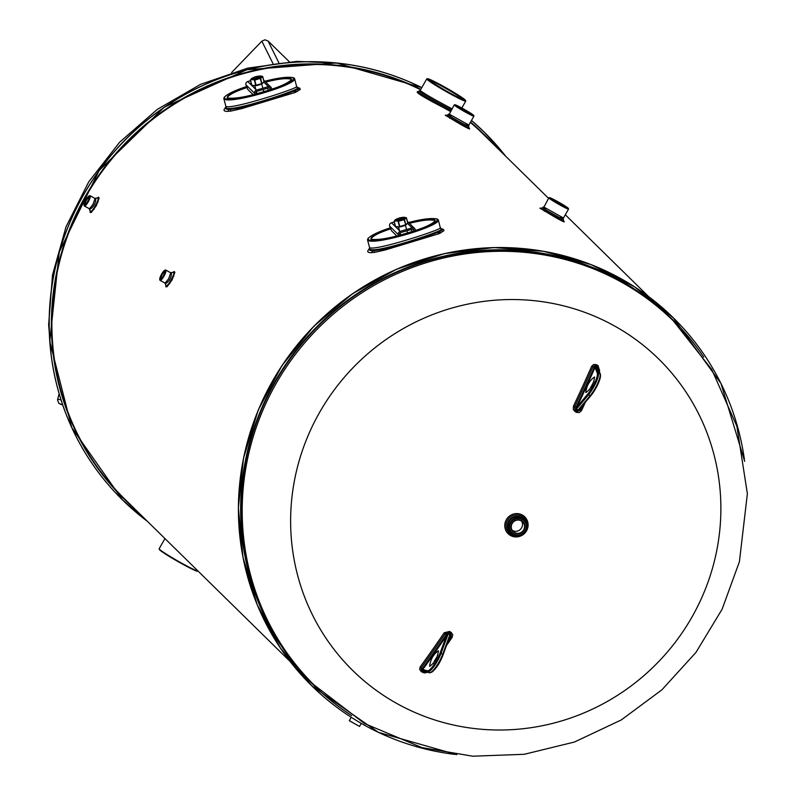 <?xml version="1.0" encoding="UTF-8"?>
<svg xmlns="http://www.w3.org/2000/svg" width="796" height="796" viewBox="0 0 796 796"><rect width="100%" height="100%" fill="white"/><g stroke="black" fill="none" stroke-linecap="round" stroke-linejoin="round"><path stroke-width="1.19" d="M269.386 87.839L270.6 89.858L271.874 89.48L270.6 89.858M263.665 80.107L270.899 87.212A2.667 2.587 134.5 0 1 271.575 88.366L271.874 89.48M268.909 90.157L267.058 88.336M250.501 80.704L247.755 81.51L256.491 90.097A2.667 2.587 134.5 0 0 254.63 93.371L245.894 84.784L247.715 89.371L253.118 94.674M254.63 93.371L254.929 94.485L256.242 94.525L254.352 94.366M270.302 88.744A1.333 1.294 134.5 0 0 268.69 87.858L256.829 91.351A1.333 1.294 134.5 0 0 255.904 92.993L256.203 94.107M270.033 89.789L270.65 90.276M256.491 90.097L268.351 86.595L263.884 82.197M270.899 87.212A2.667 2.587 134.5 0 0 268.351 86.595M245.894 84.784A2.667 2.587 -45.5 0 1 247.755 81.51M259.118 76.545A3.562 0.736 165 0 1 259.675 76.655A3.562 0.736 165 0 1 259.745 76.715A3.562 0.736 165 0 1 259.795 76.794A3.562 0.736 165 0 1 256.76 78.366A3.562 0.736 165 0 1 252.969 78.704A3.562 0.736 165 0 1 252.919 78.635A3.562 0.736 165 0 1 252.959 78.456A3.562 0.736 165 0 1 253.387 78.078M259.098 76.346A3.015 0.627 -15 0 0 259.038 76.307A3.015 0.627 -15 0 0 256.063 76.595A3.015 0.627 -15 0 0 253.337 77.839A3.015 0.627 -15 0 0 256.252 77.839A3.015 0.627 -15 0 0 259.098 76.346M259.277 76.436A4 0.826 165 0 1 260.183 76.625A4 0.826 165 0 1 260.192 76.904A4 0.826 165 0 1 256.581 78.545A4 0.826 165 0 1 252.631 78.933A4 0.826 165 0 1 252.561 78.874A4 0.826 165 0 1 253.198 78.068M258.173 76.217A5.333 1.104 165 0 1 259.665 76.028A5.333 1.104 165 0 1 261.446 76.247A5.333 1.104 165 0 1 254.869 79.222A5.333 1.104 165 0 1 252.65 77.909A5.333 1.104 165 0 1 254.043 77.321M262.003 83.779A5.333 1.104 165 0 1 261.775 83.898A5.333 1.104 165 0 1 254.76 85.779A5.333 1.104 165 0 1 254.68 85.779M252.471 77.998L250.581 79.739L254.541 79.719L260.75 78.237L254.72 80.088L256.103 85.252L261.645 83.62L264.043 81.749L261.735 83.898L254.939 85.759L251.874 85.341L256.103 85.56M261.775 83.898L260.75 78.237L262.66 76.575L259.745 76.028M260.392 77.958L262.501 76.326M254.541 79.719L250.531 79.69M251.765 85.222L250.412 80.167M264.043 81.749L262.551 76.466M261.735 83.898L260.173 78.058M255.834 85.61L254.262 79.759M413.094 229.119L414.308 231.139L415.582 230.76L414.308 231.139M407.373 221.387L414.607 228.492A2.667 2.587 134.5 0 1 415.283 229.646L415.582 230.76M412.617 231.437L410.766 229.616M394.209 221.984L391.473 222.79L400.209 231.377A2.667 2.587 134.5 0 0 398.338 234.651L389.602 226.064L391.423 230.651L396.826 235.954M398.338 234.651L398.637 235.765L399.95 235.805L398.06 235.646M414.01 230.024A1.333 1.294 134.5 0 0 412.408 229.139L400.547 232.631A1.333 1.294 134.5 0 0 399.612 234.273L399.91 235.387M413.741 231.069L414.358 231.556M400.209 231.377L412.069 227.875L407.592 223.477M414.607 228.492A2.667 2.587 134.5 0 0 412.069 227.875M389.602 226.064A2.667 2.587 -45.5 0 1 391.473 222.79M402.985 217.716A4 0.826 165 0 1 403.89 217.905A4 0.826 165 0 1 403.9 218.184A4 0.826 165 0 1 400.288 219.825A4 0.826 165 0 1 396.348 220.213A4 0.826 165 0 1 396.269 220.154A4 0.826 165 0 1 396.905 219.348M401.88 217.497A5.333 1.104 165 0 1 403.383 217.308A5.333 1.104 165 0 1 405.154 217.527A5.333 1.104 165 0 1 398.587 220.502A5.333 1.104 165 0 1 396.358 219.189A5.333 1.104 165 0 1 397.751 218.601M405.711 225.059A5.333 1.104 165 0 1 405.482 225.178A5.333 1.104 165 0 1 398.468 227.049A5.333 1.104 165 0 1 398.398 227.059M396.179 219.278L394.289 221.019L398.249 220.999L404.458 219.517L398.438 221.368L399.821 226.532L405.851 224.681L407.761 223.029L405.661 225.079L399.811 226.84L395.582 226.621L399.811 226.84M403.88 219.338L405.861 224.989L404.458 219.517L406.378 217.855L403.453 217.308M404.099 219.238L406.209 217.606M398.249 220.999L394.239 220.97M395.473 226.502L394.12 221.447M407.761 223.029L406.259 217.746M399.542 226.89L397.97 221.039M402.826 217.825A3.562 0.736 165 0 1 403.383 217.935A3.562 0.736 165 0 1 403.453 217.985A3.562 0.736 165 0 1 403.502 218.064A3.562 0.736 165 0 1 400.468 219.646A3.562 0.736 165 0 1 396.677 219.985A3.562 0.736 165 0 1 396.627 219.905A3.562 0.736 165 0 1 396.667 219.736A3.562 0.736 165 0 1 397.105 219.358M402.806 217.626A3.015 0.627 -15 0 0 402.746 217.587A3.015 0.627 -15 0 0 399.771 217.875A3.015 0.627 -15 0 0 397.045 219.119A3.015 0.627 -15 0 0 399.96 219.119A3.015 0.627 -15 0 0 402.806 217.626M450.048 636.88L449.491 637.487L451.133 636.899L451.143 632.362L452.725 634.611L452.198 637.258A410.119 94.406 118.9 0 1 446.546 645.486M427.243 672.232L425.084 672.948L422.915 672.501A345.404 19.8 -151.9 0 0 422.099 672.043A345.404 19.8 -151.9 0 0 421.273 671.595L419.671 669.446L420.159 666.958A410.119 94.406 -61.1 0 0 444.218 632.74M425.004 671.655L429.472 672.779A14.676 3.383 -61.1 0 0 442.735 654.143L449.84 634.86A338.608 275.316 -131.9 0 1 449.014 634.402A338.608 275.316 -131.9 0 1 448.188 633.944L441.074 653.227L443.133 654.74L450.715 633.079A336.738 273.794 -131.9 0 1 449.889 632.631A336.738 273.794 -131.9 0 1 449.063 632.173L445.223 633.646L444.228 632.75L449.491 631.457A336.101 273.277 48.1 0 0 450.317 631.905A336.101 273.277 48.1 0 0 451.143 632.362M573.448 406.169A410.119 94.406 -61.1 0 0 591.677 366.25L593.657 364.478L596.343 364.668A345.404 62.675 31.4 0 0 597.159 365.115A345.404 62.675 31.4 0 0 597.985 365.573L599.677 370.767A1.781 0.627 23.7 0 1 598.801 370.06L598.731 369.971M585.438 402.179A410.119 94.406 118.9 0 1 581.428 410.696L579.339 412.547L576.593 412.418A336.101 247.964 -166.1 0 0 574.941 411.502L573.319 409.482L573.438 406.169L574.672 406.696L574.941 411.502M450.486 111.5L443.243 107.46C423.213 97.162 414.746 91.888 417.82 91.649C420.477 94.425 431.472 100.873 450.775 110.982M468.645 127.917C471.332 130.096 468.536 128.852 460.277 124.196L445.262 115.211L446.526 115.221M563.269 220.84C565.956 223.019 563.17 221.776 554.902 217.119L539.887 208.134L541.151 208.144M96.823 198.154L98.565 197.149L99.172 198.075L96.356 205.637L91.401 212.353L90.217 212.532L90.077 210.452M172.523 272.501L174.264 271.496L174.871 272.421L172.055 279.983L167.1 286.689L165.916 286.868L165.777 284.799M440.914 228.512L443.511 229.457L443.969 230.691L439.143 233.666L385.582 249.864L374.677 252.372L369.871 252.69L368.21 252.213L367.643 251.198L369.652 247.984M297.207 87.252L299.803 88.197L300.261 89.431L295.435 92.396L241.865 108.574L230.959 111.072L226.154 111.39L224.502 110.913L223.925 109.898L225.945 106.694M278.829 62.715L268.053 41.004L264.959 39.8L261.854 41.173L272.909 63.441M268.053 41.004L289.356 61.77M261.854 41.173L231.586 72.545M440.894 232.9L438.944 232.402M372.419 251.347L371.434 252.72M297.187 91.639L295.236 91.142M228.701 110.057L227.716 111.43M61.023 399.9L57.69 399.124L57.541 399.97L58.914 403.423L62.665 404.846L60.775 404.408M57.69 399.124L59.133 393.731M512.276 530.385A6.736 6.547 134.5 0 0 521.48 521.012M512.156 523.539A6.736 6.547 134.5 0 0 522.574 531.29A6.736 6.547 134.5 0 0 522.624 521.897A6.736 6.547 134.5 0 0 512.156 523.539M510.266 522.494A8.965 8.706 -45.5 0 1 524.186 520.315A8.965 8.706 -45.5 0 1 525.539 530.912A8.965 8.706 -45.5 0 1 511.629 533.101A8.965 8.706 -45.5 0 1 510.266 522.494M511.858 523.41A7.184 6.975 -45.5 0 1 524.116 523.072A7.184 6.975 -45.5 0 1 517.967 533.857A7.184 6.975 -45.5 0 1 511.858 523.41M510.724 522.783A8.517 8.268 134.5 0 0 513.768 534.166A8.517 8.268 134.5 0 0 525.241 530.783A8.517 8.268 134.5 0 0 522.186 519.4A8.517 8.268 134.5 0 0 510.724 522.783M163.349 275.774A4.587 1.055 118.9 0 1 160.643 279.038A4.587 1.055 118.9 0 1 161.787 274.242A4.587 1.055 118.9 0 1 164.941 271.227A4.587 1.055 118.9 0 1 163.349 275.774M163.498 275.923A5.482 1.264 -61.1 0 0 164.881 270.202A5.482 1.264 -61.1 0 0 161.469 274.401A5.482 1.264 -61.1 0 0 159.737 279.525A5.482 1.264 -61.1 0 0 163.498 275.923M87.65 201.438A4.587 1.055 118.9 0 1 84.933 204.691A4.587 1.055 118.9 0 1 86.087 199.905A4.587 1.055 118.9 0 1 89.242 196.891A4.587 1.055 118.9 0 1 87.65 201.438M87.799 201.587A5.482 1.264 -61.1 0 0 89.172 195.866A5.482 1.264 -61.1 0 0 85.769 200.065A5.482 1.264 -61.1 0 0 84.038 205.189A5.482 1.264 -61.1 0 0 87.799 201.587M462.745 108.634A9.104 0.567 -150.3 0 1 472.177 114.694A9.104 0.567 -150.3 0 1 464.685 111.032A9.104 0.567 -150.3 0 1 456.536 105.878A9.104 0.567 -150.3 0 1 456.387 105.679A9.104 0.567 -150.3 0 1 462.745 108.634M462.446 108.336A10.885 0.677 29.7 0 0 454.884 104.734A10.885 0.677 29.7 0 0 463.959 110.743A10.885 0.677 29.7 0 0 473.759 115.5A10.885 0.677 29.7 0 0 473.58 115.271A10.885 0.677 29.7 0 0 462.446 108.336M454.237 104.923L449.312 114.176L468.834 125.081L473.918 116.156A11.333 0.706 -150.3 0 1 464.874 111.798A11.333 0.706 -150.3 0 1 454.416 105.221A11.333 0.706 -150.3 0 1 454.237 104.923A11.333 0.706 -150.3 0 1 454.277 104.903L454.884 104.734M557.369 201.557A9.104 0.567 -150.3 0 1 566.802 207.617A9.104 0.567 -150.3 0 1 559.309 203.955A9.104 0.567 -150.3 0 1 551.16 198.801A9.104 0.567 -150.3 0 1 551.011 198.612A9.104 0.567 -150.3 0 1 557.369 201.557M557.071 201.259A10.885 0.677 29.7 0 0 549.509 197.657A10.885 0.677 29.7 0 0 558.583 203.676A10.885 0.677 29.7 0 0 568.384 208.423A10.885 0.677 29.7 0 0 568.205 208.194A10.885 0.677 29.7 0 0 557.071 201.259M548.862 197.856L543.937 207.099L563.459 218.005L568.543 209.079A11.333 0.706 -150.3 0 1 559.498 204.731A11.333 0.706 -150.3 0 1 549.041 198.144A11.333 0.706 -150.3 0 1 548.862 197.856A11.333 0.706 -150.3 0 1 548.902 197.826L549.509 197.657M164.971 271.605A4.139 0.955 -61.1 0 0 164.951 271.595A4.139 0.955 -61.1 0 0 162.245 274.53A4.139 0.955 -61.1 0 0 160.951 278.849A4.139 0.955 -61.1 0 0 160.971 278.859M565.857 207.328A8.666 0.537 29.7 0 0 558.971 203A8.666 0.537 29.7 0 0 551.737 199.279M89.261 197.259A4.139 0.955 -61.1 0 0 89.252 197.249A4.139 0.955 -61.1 0 0 86.545 200.184A4.139 0.955 -61.1 0 0 85.252 204.512A4.139 0.955 -61.1 0 0 85.272 204.522M84.386 206.064L89.46 208.741L92.963 204.413L95.062 198.502L90.107 195.697A5.92 1.363 118.9 0 1 88.257 201.866A5.92 1.363 118.9 0 1 84.386 206.064A5.92 1.363 118.9 0 1 84.187 205.766A5.92 1.363 118.9 0 1 84.147 205.408M89.421 195.836A5.92 1.363 118.9 0 1 89.739 195.687A5.92 1.363 118.9 0 1 90.107 195.697M160.096 280.411L165.08 283.097L168.662 278.749L170.762 272.839L165.807 270.033A5.92 1.363 118.9 0 1 163.956 276.212A5.92 1.363 118.9 0 1 160.096 280.411A5.92 1.363 118.9 0 1 159.887 280.102A5.92 1.363 118.9 0 1 159.857 279.754M165.12 270.182A5.92 1.363 118.9 0 1 165.449 270.023A5.92 1.363 118.9 0 1 165.807 270.033M164.961 538.574L159.16 548.742A22.437 1.403 29.7 0 0 159.15 548.842A22.437 1.403 29.7 0 0 159.528 549.33A22.437 1.403 29.7 0 0 179.458 561.936A22.437 1.403 29.7 0 0 198.025 571.04M198.035 571.05L197.458 571.2A21.999 1.373 -150.3 0 1 179.379 562.364A21.999 1.373 -150.3 0 1 159.688 549.927A21.999 1.373 -150.3 0 1 159.319 549.449L159.15 548.842M471.232 114.405A8.666 0.537 29.7 0 0 464.347 110.067A8.666 0.537 29.7 0 0 457.113 106.346M465.58 100.445A21.999 1.373 29.7 0 0 465.222 99.968A21.999 1.373 29.7 0 0 445.531 87.52A21.999 1.373 29.7 0 0 427.442 78.695A21.999 1.373 29.7 0 0 445.79 90.834A21.999 1.373 29.7 0 0 465.58 100.445L465.75 101.042A22.437 1.403 -150.3 0 1 465.74 101.142A22.437 1.403 -150.3 0 1 445.561 91.242A22.437 1.403 -150.3 0 1 426.755 78.903L420.159 90.475C424.178 93.61 434.795 99.719 452.019 108.803M426.755 78.903A22.437 1.403 -150.3 0 1 426.845 78.854L427.442 78.695M462.595 99.182A18.885 1.184 29.7 0 0 462.347 98.893A18.885 1.184 29.7 0 0 443.034 86.873A18.885 1.184 29.7 0 0 430.049 80.615M462.944 98.714A19.323 1.204 -150.3 0 1 463.192 99.261A19.323 1.204 -150.3 0 1 447.302 91.5A19.323 1.204 -150.3 0 1 429.999 80.565A19.323 1.204 -150.3 0 1 429.681 80.147A19.323 1.204 -150.3 0 1 444.596 87.192A19.323 1.204 -150.3 0 1 462.944 98.714M351.155 717.236L349.354 720.718L359.523 726.44L361.285 723.385M359.523 726.44L349.255 720.589M434.845 221.358L434.696 220.502C430.178 219.248 421.751 220.203 409.403 223.377M390.886 228.76C379.334 232.531 372.687 235.915 370.956 238.909L371.235 239.317M367.523 239.875L369.603 247.646C374.717 251.108 435.482 231.646 440.387 228.094L438.347 219.955C440.098 226.054 378.438 244.422 368.538 240.72L367.523 239.875L367.911 238.691M437.442 219.139L438.347 219.955M390.209 227.865C378.866 231.556 371.473 235.089 368.041 238.442L368.827 240.163C375.195 241.029 385.115 239.666 398.587 236.094M399.95 235.735L414.298 231.497M415.611 231.059C430.527 226.173 437.72 222.154 437.203 218.99C431.581 217.845 422.019 219.029 408.527 222.522M409.005 222.98C421.691 219.716 430.347 218.721 434.974 220.004L435.014 221.119C431.959 224.064 425.462 227.188 415.502 230.472M413.83 231.039L399.851 235.178M398.119 235.626C385.543 238.969 376.488 240.153 370.966 239.188C370.717 236.322 377.294 232.701 390.677 228.323M291.137 80.078L290.988 79.222C286.47 77.968 278.043 78.923 265.695 82.097M247.178 87.48C235.626 91.251 228.979 94.634 227.238 97.629L227.527 98.037M223.815 98.595L225.885 106.346C230.999 109.808 291.774 90.376 296.679 86.834L294.639 78.675C296.381 84.774 234.73 103.142 224.83 99.44L223.815 98.595L224.203 97.41M293.734 77.859L294.639 78.675M246.501 86.585C235.158 90.276 227.765 93.809 224.333 97.162L225.119 98.883C231.487 99.749 241.407 98.386 254.879 94.814M256.232 94.455L270.59 90.217M271.904 89.779C286.819 84.893 294.013 80.874 293.495 77.709C287.873 76.565 278.311 77.749 264.819 81.242M265.287 81.699C277.973 78.436 286.64 77.441 291.266 78.724L291.306 79.839C288.251 82.784 281.744 85.908 271.794 89.192M270.123 89.759L256.143 93.898M254.412 94.346C241.835 97.689 232.78 98.873 227.258 97.908C227.009 95.042 233.586 91.421 246.969 87.043M296.619 86.963L297.744 88.346C292.689 92.127 224.671 114.574 225.935 106.933L226.064 106.694M225.775 107.301L225.537 107.709C224.074 115.639 292.898 92.873 298.47 88.943L296.709 86.426M440.327 228.223L441.452 229.606C436.397 233.397 368.389 255.874 369.652 248.223L369.782 247.994M369.493 248.601L369.254 249.009C367.792 256.939 436.616 234.133 442.178 230.203L440.417 227.686M543.758 206.791L541.36 208.433C543.419 210.353 564.822 222.054 563.677 220.87L563.279 219.278C564.314 220.323 544.822 209.676 542.912 207.935L545.837 208.542M560.812 217.248L563.279 219.278L563.459 218.005M449.133 113.868L446.735 115.51C448.795 117.43 470.197 129.131 469.053 127.947L468.655 126.355C469.69 127.39 450.198 116.753 448.287 115.012L451.213 115.609M466.187 124.325L468.655 126.355L468.834 125.081M451.392 109.908C432.855 100.187 422.169 93.938 419.323 91.172L420.656 91.271M170.832 273.177L171.488 272.809C171.458 277.505 169.458 281.157 165.488 283.744L165.449 282.958M164.891 283.058L165.906 285.257C166.722 289.197 176.851 270.919 172.981 272.351L172.981 272.361M95.132 198.841L95.789 198.473C95.759 203.169 93.759 206.811 89.789 209.408L89.749 208.612M89.192 208.711L90.207 210.91C91.023 214.86 101.152 196.582 97.281 198.015L94.913 198.333M598.781 370.1A410.646 94.525 -61.1 0 0 598.801 370.06L597.746 366.25A346.051 62.794 -148.6 0 1 596.92 365.802A346.051 62.794 -148.6 0 1 596.095 365.344L595.07 367.404A413.074 95.082 118.9 0 1 577.06 406.836L575.349 410.766A336.738 248.432 13.9 0 1 576.175 411.214A336.738 248.432 13.9 0 1 577 411.671L580.582 409.95L579.926 409.194L577.617 410.696L576.593 412.418M594.582 377.055C593.756 383.772 590.861 388.945 585.896 392.567L585.786 392.488C586.612 385.771 589.508 380.597 594.473 376.976L594.582 377.055M593.995 381.443L589.408 389.771M449.491 631.457L446.228 636.392L446.297 634.81L448.516 633.218A337.783 274.65 48.1 0 0 449.342 633.676A337.783 274.65 48.1 0 0 450.168 634.133L450.058 636.86M446.457 635.815A413.074 95.082 118.9 0 1 422.696 669.605L422.517 670.501A347.981 19.95 28.1 0 1 424.178 671.416L424.626 671.525M438.417 650.839C437.591 657.556 434.696 662.73 429.731 666.351L429.621 666.272C430.447 659.556 433.342 654.382 438.317 650.76L438.417 650.839M437.83 655.227L433.243 663.556M577.418 406.378L587.936 393.861A13.87 3.194 -61.1 0 0 597.279 373.125A0.806 0.766 158.4 0 1 598.383 372.827A14.676 3.383 118.9 0 1 588.493 394.766L576.404 409.164A338.608 249.815 13.9 0 1 578.055 410.079L590.154 395.682A14.676 3.383 -61.1 0 0 600.045 373.742A0.806 0.766 158.4 0 1 600.373 374.12C600.741 379.274 597.587 386.458 590.901 395.672A0.806 0.507 -139.9 0 0 590.97 395.532A13.87 3.194 118.9 0 0 600.313 374.797A0.806 0.766 158.4 0 0 600.373 374.12L597.547 367.463A347.981 63.143 -148.6 0 1 596.721 367.006A347.981 63.143 -148.6 0 1 595.886 366.548L598.383 372.827L600.045 373.742L598.184 369.195M577.06 406.836L576.165 407.144L575.956 409.781A337.783 249.208 -166.1 0 1 576.792 410.238A337.783 249.208 -166.1 0 1 577.617 410.696L590.901 395.672A0.806 0.507 -139.9 0 1 590.154 395.682L588.493 394.766A0.806 0.507 -139.9 0 1 587.936 393.861M422.915 672.501L423.88 671.555A347.126 19.9 -151.9 0 0 423.044 671.098A347.126 19.9 -151.9 0 0 422.218 670.64L421.701 671.098A346.051 19.84 28.1 0 1 422.527 671.555A346.051 19.84 28.1 0 1 423.353 672.003L426.099 671.933M422.865 669.585L427.502 670.779A13.87 3.194 -61.1 0 0 440.039 653.168L441.074 653.227A14.676 3.383 118.9 0 1 427.81 671.864L422.218 670.64L422.129 668.988A411.83 94.794 -61.1 0 0 446.228 634.711L446.297 634.81M420.159 666.958A1.781 0.836 -144 0 1 421.193 667.824L422.129 668.988M446.228 634.711L445.223 633.646A410.646 94.525 118.9 0 1 421.193 667.824L421.273 671.595M596.343 364.668L592.891 366.807L591.677 366.25M594.323 367.105L592.891 366.807A410.646 94.525 118.9 0 1 574.672 406.696L576.055 407.104A411.83 94.794 -61.1 0 0 594.323 367.105L595.905 366.13A347.126 62.993 31.4 0 0 596.741 366.588A347.126 62.993 31.4 0 0 597.567 367.046L597.985 365.573M422.696 669.605L422.208 669.068M448.048 641.407A410.646 94.525 -61.1 0 0 451.133 636.899L452.198 637.258M594.423 367.135L595.07 367.404M580.095 408.507L579.926 409.194L580.095 408.507M581.428 410.696L580.582 409.95A410.646 94.525 -61.1 0 0 582.742 405.393M250.491 80.167L251.874 85.341M394.199 221.447L395.582 226.621M510.574 535.529A11.841 11.502 -45.5 0 1 506.336 519.708A11.841 11.502 -45.5 0 1 522.295 514.992A11.841 11.502 -45.5 0 1 526.534 530.823A11.841 11.502 -45.5 0 1 510.574 535.529M613.706 325.514A218.313 212.015 -45.5 0 1 691.833 617.288A218.313 212.015 -45.5 0 1 397.801 704.042A218.313 212.015 -45.5 0 1 319.674 412.258A218.313 212.015 -45.5 0 1 613.706 325.514M421.78 87.64A257.944 250.491 -45.5 0 0 83.54 194.94A257.944 250.491 -45.5 0 0 122.674 500.097L147.399 521.32A257.944 250.491 -45.5 0 1 122.674 500.097L71.779 427.641L49.76 341.385L59.262 251.964L99.102 170.523L164.314 107.162L246.82 69.749L336.36 62.944L421.8 87.61A257.944 250.491 134.5 0 0 83.471 194.871A257.944 250.491 134.5 0 0 122.604 500.027A257.944 250.491 134.5 0 0 122.634 500.057M484.097 131.987A257.944 250.491 134.5 0 0 484.067 131.957A257.944 250.491 134.5 0 0 471.481 120.435A257.944 250.491 -45.5 0 1 484.137 132.027A257.944 250.491 -45.5 0 1 505.798 156.354L484.137 132.027L471.481 120.435M131.778 133.34A255.765 248.382 134.5 0 0 117.589 147.797M454.924 754.409A257.944 250.491 -45.5 0 1 311.923 685.953A257.944 250.491 -45.5 0 1 272.799 380.786A257.944 250.491 -45.5 0 1 673.386 317.873A257.944 250.491 134.5 0 0 673.317 317.803A257.944 250.491 134.5 0 0 272.73 380.717A257.944 250.491 134.5 0 0 311.853 685.883A257.944 250.491 134.5 0 0 311.893 685.913M456.775 754.648L378.389 732.33L311.923 685.953L280.441 648.083L257.188 604.671L242.989 557.309L238.372 507.818L243.526 458.098L258.252 410.059L281.983 365.543L313.803 326.28L352.489 293.754L396.557 269.217L444.327 253.626L493.948 247.566L543.519 251.277L591.13 264.62L634.959 287.087L673.386 317.873A257.944 250.491 -45.5 0 1 744.419 459.61M420.587 89.729A255.765 248.382 134.5 0 0 101.182 172.752A255.765 248.382 134.5 0 0 124.703 499.042L290.182 661.546M548.573 198.353L483.112 134.076A255.765 248.382 134.5 0 0 470.346 122.415M673.426 320.967L672.361 319.932A255.765 248.382 134.5 0 0 619.636 280.68A255.765 248.382 134.5 0 0 293.804 354.041A255.765 248.382 134.5 0 0 313.962 684.888L364.538 723.544L421.989 747.613L472.695 756.2L524.226 754.3L574.443 742.031L621.308 719.922L661.924 689.804L695.973 652.402L722.141 609.159L739.404 561.747L747.374 493.719L736.877 426.288L711.793 369.573L673.426 320.967A255.765 248.382 134.5 0 0 620.691 281.724A255.765 248.382 134.5 0 0 294.858 355.086A255.765 248.382 134.5 0 0 315.017 685.933M524.186 520.315L523.221 519.37A8.965 8.706 134.5 0 0 509.301 521.549A8.965 8.706 134.5 0 0 510.664 532.156L511.629 533.101M513.082 534.245A9.462 9.194 -45.5 0 1 517.36 516.226A9.462 9.194 -45.5 0 1 525.35 521.748M526.634 527.788A10.617 10.318 134.5 0 0 517.49 514.903A10.617 10.318 134.5 0 0 506.097 526.504A10.617 10.318 134.5 0 0 519.141 535.409M434.974 220.004L434.885 221.228M368.538 240.72L368.827 240.163M291.266 78.724L291.177 79.948M224.83 99.44L225.119 98.883M300.261 89.431L298.47 88.943M441.979 229.248L441.223 228.76M441.452 229.606L440.387 228.094M448.287 115.012L446.735 115.51M448.128 114.823L449.163 113.997M542.753 207.746L543.787 206.92M420.805 89.341A256.163 248.77 134.5 0 0 85.471 196.184A256.163 248.77 134.5 0 0 134.564 508.724M492.973 143.758A256.163 248.77 134.5 0 0 470.555 122.047M703.714 357.046A256.163 248.77 134.5 0 0 274.729 382.03A256.163 248.77 134.5 0 0 351.633 715.564M597.279 373.125L595.1 367.623M590.781 395.771L580.453 408.059M440.039 653.168L446.228 636.392M427.502 670.779A0.806 0.786 104.5 0 0 427.81 671.864L429.472 672.779A0.806 0.786 104.5 0 0 429.651 672.849L424.377 671.486M449.252 638.064L443.153 654.62M429.651 672.849C434.666 670.889 439.163 664.859 443.133 654.74L443.074 654.839A13.87 3.194 118.9 0 1 430.745 672.471M450.138 636.86A411.83 94.794 118.9 0 1 449.243 638.173M434.327 661.048A410.646 94.525 -61.1 0 0 436.895 657.426M580.582 407.95A411.83 94.794 118.9 0 1 579.966 409.263M591.139 387.204A410.646 94.525 -61.1 0 0 593.328 382.369M263.804 91.749L263.197 89.48M262.859 88.217L261.705 83.928M256.949 93.689L256.392 91.58M255.815 89.421L254.829 85.769M253.337 77.839L252.959 78.456M259.038 76.307L259.675 76.655M254.76 85.779L251.725 85.281L250.342 80.137L252.272 78.098M259.665 76.028L262.7 76.525L264.083 81.67L262.153 83.709M398.468 227.049L395.433 226.561L394.05 221.417L395.98 219.368M403.383 217.308L406.418 217.805L407.791 222.95L405.861 224.989M407.512 233.029L406.905 230.76M406.567 229.497L405.413 225.208M400.667 234.969L400.099 232.86M399.522 230.701L398.537 227.049M397.045 219.119L396.667 219.736M402.746 217.587L403.383 217.935M565.299 214.781L648.591 296.58M339.325 63.262L296.988 61.352L247.715 68.138L200.572 84.346L157.339 109.36L119.639 142.195L88.724 181.876L66.058 226.711L52.506 274.988L48.626 324.858L51.292 356.528M173.767 276.451L173.031 276.043M169.757 283.704L169.021 283.296M559.469 219.606L559.767 219.089M544.325 211.179L544.633 210.651M98.067 202.104L97.331 201.706M94.057 209.358L93.321 208.96M464.844 126.683L465.143 126.156M449.7 118.256L450.009 117.718M461.829 107.997L465.74 101.142M421.373 95.54L421.681 94.993M374.558 252.392L374.239 251.188M438.407 233.954L438.099 232.77M437.203 218.99L437.73 219.278M368.041 238.442L367.732 238.949M230.84 111.092L230.522 109.898M294.709 92.684L294.391 91.5M293.495 77.709L294.022 77.998M224.333 97.162L224.024 97.669M225.935 106.933L225.885 106.346M369.652 248.223L369.603 247.646M417.691 91.709L420.159 90.475M170.613 272.68L172.981 272.351M468.615 127.897L469.322 128.514L469.053 127.947M563.24 220.83L563.946 221.437L563.677 220.87M473.759 115.5L473.918 116.107M568.384 208.423L568.553 209.03M159.737 279.525L159.887 280.102M164.881 270.202L165.449 270.023M84.038 205.189L84.187 205.766M89.172 195.866L89.739 195.687M744.688 461.352L720.947 383.433L673.386 317.873"/></g></svg>
